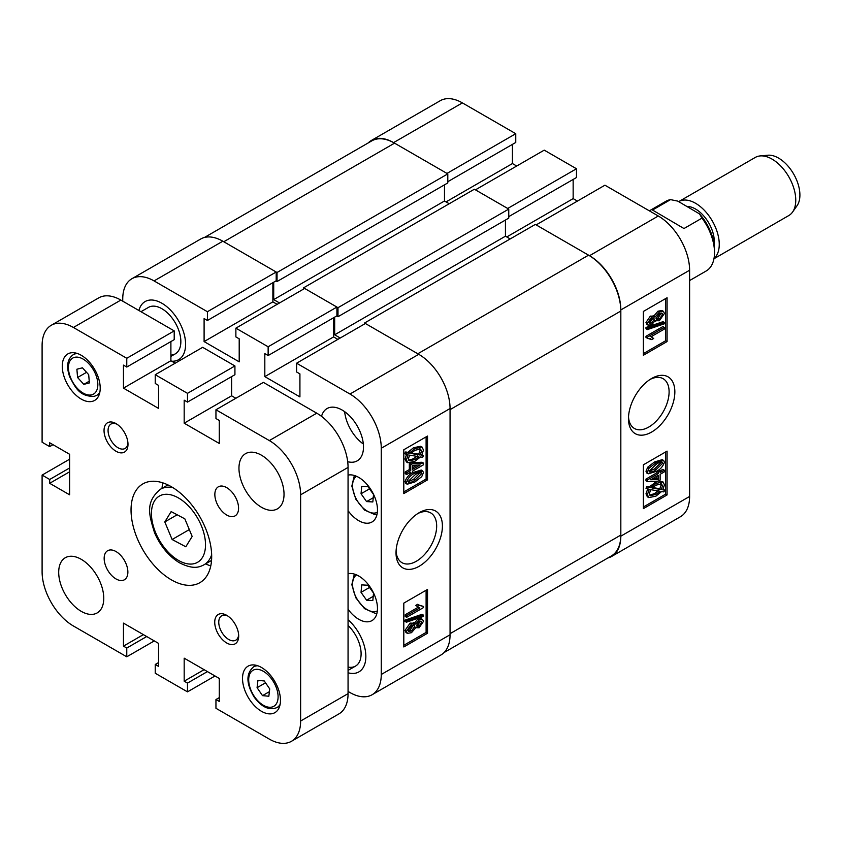 <?xml version="1.0" encoding="UTF-8"?>
<svg xmlns="http://www.w3.org/2000/svg" width="842" height="842" viewBox="0 0 842 842"><rect width="100%" height="100%" fill="white"/><g stroke="black" fill="none" stroke-linecap="round" stroke-linejoin="round"><path stroke-width="1.26" d="M651.666 378.468A32.796 18.934 120 0 0 651.655 378.468A32.796 18.934 120 0 0 628.469 418.642A32.796 18.934 120 0 0 651.666 432.03A32.796 18.934 120 0 0 674.852 391.867A32.796 18.934 120 0 0 651.666 378.468L651.666 378.468M628.521 416.895A28.733 16.587 120 0 0 634.415 428.473A28.733 16.587 120 0 0 648.782 427.052A28.733 16.587 120 0 0 667.559 401.729A28.733 16.587 120 0 0 663.149 378.711A28.733 16.587 120 0 0 650.171 379.384M648.287 325.233L646.866 324.412L645.993 322.497L650.35 316.108L653.697 316.192L657.991 311.193L662.044 310.53L663.464 311.351L664.443 313.456L659.349 320.76L655.118 320.665L651.708 324.686L648.287 325.233L647.414 323.317L645.993 322.497M647.414 329.569L645.993 328.738L645.993 327.454L663.022 321.665L664.443 322.497L664.443 323.781L647.414 329.569L647.414 328.285L664.443 322.497M651.729 339.61L647.414 338.252L647.414 337.116L664.233 327.412L664.233 329.148L651.077 336.747L653.666 338.484L651.729 339.61L649.961 338.452M647.414 338.252L645.993 337.432L645.993 336.295L662.812 326.591L664.233 327.412M643.362 353.629L665.654 340.757L665.654 298.573M648.203 473.825L646.782 473.004L645.993 471.236L647.74 467.205L654.518 461.963L662.244 459.658L663.664 460.479L664.443 462.247C662.801 466.794 659.97 469.878 655.939 471.499L648.203 473.825L647.414 472.057L645.993 471.236M664.233 470.194L664.233 471.941L660.139 474.309L660.139 480.035L658.191 481.15L647.414 481.624L645.993 480.803L645.993 479.087L656.771 472.867L656.771 471.12L658.707 470.004L660.139 470.825L660.139 472.562L664.233 470.194L662.812 469.373L660.139 470.92M647.414 489.097L648.266 487.35L650.434 487.728L656.023 483.403L663.043 481.95L664.443 484.866L662.749 489.833L664.875 490.202L663.78 491.907L661.601 491.539L655.95 496.138L648.772 497.611L647.414 494.612L649.266 489.423L645.993 488.276L646.845 486.529L649.014 486.908L657.581 481.182M658.665 480.887L663.043 481.95M663.054 489.318L664.875 490.202M648.772 497.611L647.351 496.791L645.993 493.791L647.845 488.602M643.362 507L665.654 494.128L665.654 451.943M689.609 270.229L689.609 496.454A44.279 25.565 60 0 1 680.441 516.725L611.66 556.436A44.279 25.565 -120 0 0 620.828 536.165L620.828 309.94A44.279 25.565 -120 0 0 589.516 255.715L536.154 224.909L604.935 185.198L658.297 216.005A44.279 25.565 60 0 1 689.609 270.229L620.828 309.94M515.757 133.71L446.976 173.42L393.603 142.603A44.279 25.565 -120 0 0 371.469 140.414L440.25 100.703A44.279 25.565 60 0 1 462.384 102.892L515.757 133.71L515.757 142.466L447.797 181.704M512.431 144.382L512.431 163.559L516.704 166.021M576.475 168.758L507.694 208.469L475.435 189.85L544.216 150.139L576.475 168.758L576.475 177.525L508.757 216.626M573.149 179.441L573.149 198.617L577.423 201.08M371.469 140.414A44.279 25.565 -120 0 0 368.249 142.908M607.882 557.972A44.279 25.565 -120 0 0 611.66 556.436M643.362 464.816L643.362 508.642L667.074 494.949L667.074 451.123L643.362 464.816M643.362 311.445L643.362 355.271L667.074 341.578L667.074 297.752L643.362 311.445M506.737 236.96L573.149 198.617M446.018 201.901L512.431 163.559M665.654 340.757L667.074 341.578M665.654 494.128L667.074 494.949M648.266 487.35L646.845 486.529M650.434 487.728L649.014 486.908M656.023 483.403L654.602 482.582M647.414 494.612L645.993 493.791M655.929 494.412L660.002 491.254L650.792 489.676L649.35 493.549L650.34 495.685L655.929 494.412L654.508 493.591L658.57 490.433M649.761 495.149L654.508 493.591M662.507 485.929L661.559 483.929L656.055 485.129L652.045 488.002L661.254 489.581L662.507 485.929L661.086 485.108L660.707 483.634M661.254 489.581L659.833 488.76L661.086 485.108M652.603 487.518L659.833 488.76M647.414 481.624L647.414 479.908L645.993 479.087M647.414 479.908L658.191 473.688L656.771 472.867M658.191 473.688L658.191 471.941L656.771 471.12M658.191 471.941L660.139 470.825M658.191 479.435L658.191 475.425L650.687 479.761L658.191 479.435L656.771 478.603L656.771 476.246M652.35 478.803L656.771 478.603M647.414 472.057L649.161 468.036L647.74 467.205M649.161 468.036L655.939 462.784L654.518 461.963M655.939 462.784L663.664 460.479M649.14 471.131C650.74 472.467 653.003 472.004 655.929 469.762L662.717 463.184C661.128 461.837 658.865 462.29 655.929 464.531L649.14 471.131L649.561 471.983M662.296 462.332L662.717 463.184L661.286 462.163M655.929 469.762L654.508 468.941L661.296 462.363M649.15 471.32L654.508 468.941M647.414 337.116L645.993 336.295M647.414 328.285L645.993 327.454M647.414 323.317L651.771 316.929L650.35 316.108M651.771 316.929L655.118 317.013L659.412 312.014L657.991 311.193M653.139 315.634L655.118 317.013M659.412 312.014L663.464 311.351M654.36 320.644L655.781 321.465L655.118 320.665M651.655 322.97L654.308 319.307L653.845 318.329L651.771 318.665L649.14 322.318L649.614 323.286L651.655 322.97L650.234 322.149L652.866 318.213M654.308 319.307L652.887 318.487M649.161 322.581L650.234 322.149M659.349 319.023L662.717 314.455L662.159 313.256L659.412 313.761L656.034 318.35L656.581 319.507L659.349 319.023L657.928 318.202L661.223 313.087M662.717 314.455L661.296 313.624M656.107 318.865L657.928 318.202M303.594 289.059L303.594 287.827L337.989 307.688L337.989 316.718L336.684 315.971M273.713 282.217L273.713 299.605L279.523 302.962M204.469 237.465L371.743 140.898A45.615 26.334 60 0 1 394.551 143.151L223.783 241.749L277.029 272.492L277.029 281.533L275.965 280.912M620.828 311.035L620.828 535.07L450.06 633.668L450.06 409.633L620.828 311.035A45.615 26.334 60 0 0 588.569 255.168L535.323 224.425L364.554 323.023L364.554 323.981M588.569 255.168L417.8 353.766L364.554 323.023M340.242 338.01L334.663 334.8L505.442 236.202L505.442 220.046M334.663 317.129L334.663 334.8M337.989 307.688L508.757 209.09L508.757 218.131L337.989 316.718M510.178 238.939L505.442 236.202M620.828 535.07A45.615 26.334 60 0 1 611.376 555.952L444.102 652.529M277.029 272.492L447.797 173.894L394.551 143.151M447.797 173.894L447.797 182.935L277.029 281.533M444.481 184.851L444.481 201.006L449.228 203.753M508.757 209.09L474.362 189.229L303.594 287.827M273.713 299.605L444.481 201.006M361.039 493.759L361.723 486.297L367.965 486.655L373.522 494.486L372.838 501.948L366.586 501.59L361.039 493.759L369.533 488.855M373.216 497.759L366.586 501.59M361.039 592.358L361.723 584.885L367.965 585.253L373.522 593.084L372.838 600.546L366.586 600.188L361.039 592.358L369.533 587.453M373.216 596.357L366.586 600.188M419.221 512.673L419.221 512.673A32.796 18.934 120 0 0 396.024 552.836A32.796 18.934 120 0 0 419.221 566.234A32.796 18.934 120 0 0 442.408 526.061A32.796 18.934 120 0 0 419.221 512.673M396.077 551.1A28.733 16.587 120 0 0 401.981 562.677A28.733 16.587 120 0 0 416.348 561.246A28.733 16.587 120 0 0 435.114 535.933A28.733 16.587 120 0 0 430.715 512.904A28.733 16.587 120 0 0 417.737 513.578M347.704 461.7A30.186 17.429 -120 0 0 357.229 460.837A30.186 17.429 -120 0 0 361.86 436.651A30.186 17.429 -120 0 0 342.136 410.043A30.186 17.429 -120 0 0 327.043 408.549A30.186 17.429 -120 0 0 321.528 416.369M344.662 411.675A30.186 17.429 -120 0 0 363.334 444.018M348.062 510.673A26.502 15.303 -120 0 0 358.745 520.693A26.502 15.303 -120 0 0 371.985 521.998A26.502 15.303 -120 0 0 376.048 500.769A26.502 15.303 -120 0 0 358.745 477.414A26.502 15.303 -120 0 0 348.062 475.109M348.062 609.271A26.502 15.303 -120 0 0 358.745 619.28A26.502 15.303 -120 0 0 371.985 620.596A26.502 15.303 -120 0 0 376.048 599.367A26.502 15.303 -120 0 0 358.745 576.012A26.502 15.303 -120 0 0 348.062 573.707M161.875 303.236A33.543 19.366 -120 0 0 145.108 301.573A33.543 19.366 -120 0 0 138.909 310.519A33.543 19.366 60 0 1 145.108 301.573A33.543 19.366 60 0 1 161.875 303.236A33.543 19.366 60 0 1 183.788 332.79A33.543 19.366 60 0 1 178.651 359.671A33.543 19.366 -120 0 0 183.788 332.79A33.543 19.366 -120 0 0 161.875 303.236M414.338 623.217L417.758 619.196L421.168 618.649L422.589 619.47L423.473 621.385L419.106 627.774L415.759 627.69L411.475 632.689L407.412 633.352L406.433 631.247L405.013 630.426L410.107 623.112L414.338 623.217M407.412 633.352L405.991 632.531L405.013 630.426M406.433 622.206L405.013 621.385L405.013 620.101L422.042 614.313L423.473 615.134L423.473 616.418L406.433 622.206L406.433 620.922L423.473 615.134M406.654 617.291L406.654 615.555L419.8 607.956L417.211 606.219L419.158 605.093L423.473 606.451L423.473 607.587L406.654 617.291L405.223 616.47L405.223 614.734L418.211 607.229M418.685 607.514L415.79 605.387L417.737 604.272L419.158 605.093M419.495 605.43L423.473 606.451M403.802 645.298L426.105 632.426L426.105 590.253M413.527 472.383L421.253 470.057L422.673 470.878L423.473 472.646L421.716 476.667L414.948 481.919L407.223 484.224L406.433 482.455L405.013 481.635C406.654 477.088 409.496 474.004 413.527 472.383L414.948 473.204L422.673 470.878M407.223 484.224L405.791 483.403L405.013 481.635M406.654 474.499L406.654 472.762L410.749 470.394L410.749 464.668L412.685 463.553L423.473 463.079L423.473 464.795L412.685 471.015L412.685 472.762L410.749 473.878L410.749 472.141L406.654 474.499L405.223 473.678L405.223 471.941L409.328 469.573L409.328 463.847L410.791 462.995M411.875 462.7L422.042 462.258L423.473 463.079M410.749 473.878L409.328 472.962M421.926 454.764L423.473 455.606L422.621 457.353L420.442 456.974L414.853 461.3L407.833 462.753L406.433 459.837L405.013 459.016L406.707 454.038M407.833 462.753L406.412 461.932L405.013 459.016M406.433 459.837L408.128 454.859L404.581 453.68L405.686 451.975L407.865 452.343L413.506 447.744L420.684 446.271L422.105 447.091L423.473 450.091L421.61 455.28L423.473 455.606M403.802 491.928L426.105 479.056L426.105 436.882M348.062 672.779A33.543 19.366 -120 0 0 358.913 671.884A33.543 19.366 -120 0 0 365.018 648.845A33.543 19.366 -120 0 0 348.062 619.744A33.543 19.366 60 0 1 365.018 648.845A33.543 19.366 60 0 1 358.913 671.884A33.543 19.366 60 0 1 348.062 672.779M171.715 361.218A33.543 19.366 -120 0 0 178.651 359.671A33.543 19.366 60 0 1 171.715 361.218M348.062 691.45L349.967 692.545A44.279 25.565 -120 0 0 372.101 694.745A44.279 25.565 -120 0 0 381.268 674.474L381.268 448.249A44.279 25.565 -120 0 0 349.967 394.024L418.748 354.314L365.375 323.496L296.594 363.207L349.967 394.024M296.594 363.207L296.594 371.975L299.92 373.89L299.92 396.898L264.82 376.627L264.82 353.629L268.135 355.545L268.135 346.778L336.916 307.067L304.657 288.448L235.876 328.159L268.135 346.778M235.876 328.159L235.876 336.916L239.202 338.831L239.202 361.839L204.101 341.578L204.101 318.571L207.416 320.486L207.416 311.719L276.197 272.008L222.835 241.201L154.054 280.912L207.416 311.719M154.054 280.912A44.279 25.565 -120 0 0 131.91 278.723A44.279 25.565 -120 0 0 122.743 298.984L122.743 301.183M131.91 278.723L200.691 239.012A44.279 25.565 60 0 1 222.835 241.201M276.197 272.008L276.197 280.775L207.416 320.486M272.882 282.691L272.882 301.868L277.144 304.33M336.916 307.067L336.916 315.834L268.135 355.545M333.6 317.75L333.6 336.916L264.82 376.627M337.863 339.389L333.6 336.916M418.748 354.314A44.279 25.565 60 0 1 450.06 408.538L450.06 634.763A44.279 25.565 60 0 1 440.882 655.023L372.101 694.745M427.525 479.877L427.525 436.061L403.802 449.754L403.802 493.58L427.525 479.877L426.105 479.056M427.525 633.258L427.525 589.432L403.802 603.125L403.802 646.951L427.525 633.258L426.105 632.426M272.882 301.868L204.101 341.578M406.002 454.501L407.107 452.796L405.686 451.975M407.107 452.796L409.286 453.164L407.865 452.343M409.286 453.164L414.927 448.565L413.506 447.744M414.927 448.565L422.105 447.091M420.095 455.027L421.526 451.154L420.537 449.018L414.948 450.291L410.885 453.449L420.095 455.027L418.674 454.206L420.105 450.333L419.695 448.733M421.526 451.154L420.105 450.333M411.391 452.954L418.674 454.206M414.832 459.574L418.842 456.701L409.633 455.122L408.381 458.774L409.317 460.774L414.832 459.574L413.411 458.753L417.422 455.88M408.749 460.248L413.411 458.753M406.654 472.762L405.223 471.941M410.749 470.394L409.328 469.573M410.749 464.668L409.328 463.847M412.685 463.553L411.443 462.837M420.19 464.942L412.685 465.268L412.685 469.278L420.19 464.942M412.685 467.636L417.106 465.079M406.433 482.455C408.075 477.909 410.917 474.825 414.948 473.204M414.948 480.172L421.747 473.572C420.147 472.236 417.885 472.699 414.948 474.941L408.16 481.519C409.749 482.866 412.022 482.413 414.948 480.172L413.527 479.351L420.305 472.551M421.316 472.72L421.747 473.572L420.316 472.751M408.16 481.519L408.591 482.371M408.17 481.719L413.527 479.351M406.654 615.555L405.223 614.734M417.211 606.219L415.79 605.387M406.433 620.922L405.013 620.101M406.433 631.247L411.527 623.943L415.759 624.038L419.179 620.017L417.758 619.196M419.179 620.017L422.589 619.47M414.895 627.427L415.759 627.69M411.527 623.943L410.107 623.112M413.675 622.417L415.759 624.038M419.116 626.038L421.747 622.385L421.274 621.417L419.221 621.733L416.569 625.396L417.043 626.374L419.116 626.038L417.685 625.206L420.295 621.301M421.747 622.385L420.316 621.564M416.59 625.669L417.685 625.206M411.464 630.942L414.843 626.353L414.306 625.196L411.538 625.68L408.16 630.248L408.717 631.437L411.464 630.942L410.043 630.121L413.359 625.017M414.843 626.353L413.422 625.532M408.233 630.795L410.043 630.121M348.062 625.448A26.839 15.493 60 0 1 355.556 666.075A26.839 15.493 60 0 1 348.062 667.074M140.972 311.708L148.466 307.383A26.839 15.493 60 0 1 161.875 308.709A26.839 15.493 60 0 1 179.409 332.358A26.839 15.493 60 0 1 175.294 353.861A26.839 15.493 60 0 1 170.894 355.103M760.147 155.928L767.851 155.223A30.186 17.429 60 0 1 778.755 158.201A30.186 17.429 60 0 1 797.027 205.753L792.564 212.068A33.543 19.366 -120 0 0 772.261 159.233A33.543 19.366 -120 0 0 760.147 155.928A33.543 19.366 -120 0 0 755.263 157.443L678.768 201.606A33.543 19.366 -120 0 0 678.694 201.659M714.111 244.285A26.502 15.303 -120 0 0 695.713 209.121A26.502 15.303 -120 0 0 686.883 206.469M713.995 258.515A33.543 19.366 -120 0 0 716.984 231.35A33.543 19.366 -120 0 0 695.766 203.396A33.543 19.366 -120 0 0 678.768 201.606M689.609 280.565L706.175 270.998A40.248 23.239 -120 0 0 714.511 252.874A40.248 23.239 -120 0 0 714.511 252.568A40.248 23.239 -120 0 0 702.007 218.131L683.978 228.54L652.518 210.037L670.537 199.628A40.248 23.239 -120 0 0 665.927 201.28L649.361 210.837M670.537 199.628L677.778 201.112L699.513 213.9A36.901 21.303 60 0 1 714.511 249.832A36.901 21.303 60 0 1 714.511 250.106M699.513 213.9L702.007 218.131M652.518 210.037L683.978 228.54M713.953 258.757L788.807 215.541A33.543 19.366 -120 0 0 792.564 212.068M226.709 487.644A16.766 9.683 -120 0 0 218.32 486.813A16.766 9.683 -120 0 0 215.752 500.253A16.766 9.683 -120 0 0 226.709 515.03A16.766 9.683 -120 0 0 235.097 515.862A16.766 9.683 -120 0 0 237.665 502.421A16.766 9.683 -120 0 0 226.709 487.644M116.017 551.552A16.766 9.683 -120 0 0 107.629 550.721A16.766 9.683 -120 0 0 105.061 564.161A16.766 9.683 -120 0 0 116.017 578.938A16.766 9.683 -120 0 0 124.406 579.77A16.766 9.683 -120 0 0 126.974 566.329A16.766 9.683 -120 0 0 116.017 551.552M226.709 615.323A16.935 9.778 -120 0 0 214.731 622.238A16.935 9.778 -120 0 0 226.709 642.983A16.935 9.778 -120 0 0 238.686 636.068A16.935 9.778 -120 0 0 226.709 615.323L226.709 615.323M227.761 615.986A14.093 8.136 -120 0 0 221.678 615.786A14.093 8.136 -120 0 0 219.52 627.069A14.093 8.136 -120 0 0 228.729 639.488A14.093 8.136 -120 0 0 235.771 640.183A14.093 8.136 -120 0 0 238.644 634.815M116.017 423.6A16.935 9.778 -120 0 0 104.04 430.515A16.935 9.778 -120 0 0 116.017 451.259A16.935 9.778 -120 0 0 127.995 444.344A16.935 9.778 -120 0 0 116.017 423.6L116.017 423.6M117.07 424.263A14.093 8.136 -120 0 0 110.986 424.063A14.093 8.136 -120 0 0 108.829 435.356A14.093 8.136 -120 0 0 118.038 447.765A14.093 8.136 -120 0 0 125.079 448.46A14.093 8.136 -120 0 0 127.952 443.103M171.368 486.729A57.024 32.922 -120 0 0 142.856 483.908A57.024 32.922 -120 0 0 134.11 529.597A57.024 32.922 -120 0 0 171.368 579.843A57.024 32.922 -120 0 0 199.88 582.675A57.024 32.922 -120 0 0 208.616 536.975A57.024 32.922 -120 0 0 171.368 486.729M162.801 482.845A57.024 32.922 -120 0 0 162.022 488.328M261.494 455.227A31.87 18.398 -120 0 0 245.559 453.659A31.87 18.398 -120 0 0 240.675 479.193A31.87 18.398 -120 0 0 261.494 507.273A31.87 18.398 -120 0 0 277.428 508.852A31.87 18.398 -120 0 0 282.312 483.308A31.87 18.398 -120 0 0 261.494 455.227M81.232 559.309A31.87 18.398 -120 0 0 65.308 557.73A31.87 18.398 -120 0 0 60.413 583.264A31.87 18.398 -120 0 0 81.232 611.345A31.87 18.398 -120 0 0 97.167 612.923A31.87 18.398 -120 0 0 102.05 587.39A31.87 18.398 -120 0 0 81.232 559.309M261.494 667.485A26.839 15.493 -120 0 0 248.074 666.159A26.839 15.493 -120 0 0 243.959 687.661A26.839 15.493 -120 0 0 261.494 711.311A26.839 15.493 -120 0 0 274.913 712.637A26.839 15.493 -120 0 0 279.028 691.135A26.839 15.493 -120 0 0 261.494 667.485M81.232 355.271A26.839 15.493 -120 0 0 67.823 353.935A26.839 15.493 -120 0 0 63.708 375.437A26.839 15.493 -120 0 0 81.232 399.087A26.839 15.493 -120 0 0 94.651 400.413A26.839 15.493 -120 0 0 98.767 378.911A26.839 15.493 -120 0 0 81.232 355.271M69.612 459.206L42.1 475.088L42.1 571.771A44.279 25.565 -120 0 0 73.412 625.995L126.774 656.802L126.774 648.045L123.458 646.13L123.458 623.122L158.559 643.383L158.559 666.39L155.233 664.475L155.233 673.242L187.492 691.861L187.492 683.094L184.177 681.178L184.177 658.17L219.278 678.442L219.278 701.449L215.952 699.534L215.952 708.29L269.324 739.108A44.279 25.565 -120 0 0 291.458 741.297A44.279 25.565 -120 0 0 300.626 721.026L300.626 494.812A44.279 25.565 -120 0 0 269.324 440.577L316.76 413.19L263.388 382.384L215.952 409.77L269.324 440.577M215.952 409.77L215.952 418.537L219.278 420.453L219.278 443.46L184.177 423.189L184.177 400.182L187.492 402.097L187.492 393.34L155.233 374.711L155.233 383.478L158.559 385.394L158.559 408.402L123.458 388.13L123.458 365.123L126.774 367.049L126.774 358.282L73.412 327.475A44.279 25.565 -120 0 0 51.267 325.275A44.279 25.565 -120 0 0 42.1 345.546L42.1 442.229L49.689 446.607L49.689 442.776L69.612 454.28L69.612 494.812L49.689 483.308L49.689 479.477L42.1 475.088M51.267 325.275L98.703 297.889A44.279 25.565 60 0 1 120.848 300.078L73.412 327.475M126.774 367.049L174.21 339.663L174.21 330.895L120.848 300.078M170.894 341.578L170.894 360.744L175.157 363.207M187.492 402.097L234.929 374.711L234.929 365.954L202.669 347.325L155.233 374.711M231.613 376.627L231.613 395.803L184.177 423.189M235.876 398.266L231.613 395.803M316.76 413.19A44.279 25.565 60 0 1 348.062 467.415L348.062 693.64A44.279 25.565 60 0 1 338.894 713.911L291.458 741.297M154.286 640.92L126.774 656.802M215.005 675.979L187.492 691.861M234.929 365.954L187.492 393.34M174.21 330.895L126.774 358.282M170.894 360.744L123.458 388.13M53.014 444.692L49.689 446.607M69.612 471.804L49.689 483.308M69.612 467.973L49.689 479.477M207.416 671.6L187.492 683.094M204.101 669.674L184.177 681.178M219.278 697.618L215.952 699.534M146.697 636.541L126.774 648.045M143.382 634.626L123.458 646.13M158.559 662.559L155.233 664.475M205.627 563.856A57.024 32.922 -120 0 0 210.763 565.929M88.684 374.669L89.378 382.931L83.821 384.352L77.58 377.5L76.885 369.238L82.442 367.817L88.684 374.669M89.231 381.226L83.821 384.352M86.547 372.322L77.58 377.5M268.84 696.239L262.515 695.639L257.073 687.703L257.947 680.368L264.272 680.967L269.714 688.903L268.84 696.239M269.377 691.671L262.515 695.639M265.535 682.809L257.073 687.703M171.158 511.589L184.84 518.851L192.165 536.438L185.808 546.774L172.126 539.512L164.8 521.924L171.158 511.589M189.313 529.586L172.126 539.512M177.167 514.778L164.8 521.924M462.384 102.892L393.603 142.603M620.828 536.165L689.609 496.454M589.516 255.715L658.297 216.005M356.566 476.309A20.797 12.009 -120 0 0 355.303 497.075A20.797 12.009 -120 0 0 373.311 513.094A20.797 12.009 -120 0 0 377.353 512.315M356.566 574.907A20.797 12.009 -120 0 0 355.303 595.662A20.797 12.009 -120 0 0 373.311 611.692A20.797 12.009 -120 0 0 377.353 610.903M450.06 408.538L381.268 448.249M381.268 674.474L450.06 634.763M300.626 721.026L348.062 693.64M348.062 467.415L300.626 494.812M75.99 353.093L73.286 354.65A23.481 13.556 60 0 1 75.317 353.829A23.481 13.556 60 0 1 77.538 353.556M99.851 392.193A23.481 13.556 60 0 1 96.767 395.319L94.293 396.329C79.137 396.771 75.18 386.941 69.718 376.911C66.065 366.47 67.255 359.05 73.286 354.65M91.736 394.824A20.797 12.009 -120 0 0 95.062 373.038A20.797 12.009 -120 0 0 74.528 357.345A20.797 12.009 -120 0 0 71.202 379.132A20.797 12.009 -120 0 0 91.736 394.824M280.102 704.407A23.481 13.556 60 0 1 277.029 707.543C269.303 710.711 261.683 707.227 254.158 697.071C246.085 683.641 245.885 673.579 253.547 666.875A23.481 13.556 60 0 1 257.799 665.769M254.473 696.65A20.797 12.009 -120 0 0 275.081 705.354A20.797 12.009 -120 0 0 272.313 679.947A20.797 12.009 -120 0 0 251.705 671.253A20.797 12.009 -120 0 0 254.473 696.65M167.937 484.918L160.475 489.223A43.605 25.176 60 0 1 172.926 487.665M201.322 525.671A38.237 22.081 -120 0 0 164.022 494.454A38.237 22.081 -120 0 0 155.633 532.691A38.237 22.081 -120 0 0 192.944 563.908A38.237 22.081 -120 0 0 201.322 525.671M211.658 554.752A43.605 25.176 60 0 1 204.08 564.75L211.542 560.446M652.192 337.189L650.771 336.368M354.356 475.488L351.84 486.087L355.787 499.169L364.554 510.063L375.058 514.673L376.953 514.63M354.356 574.086L351.84 584.685L355.787 597.767L364.554 608.661L375.058 613.271L376.953 613.229M714.511 249.832L714.511 252.568M175.294 353.861L170.894 356.398M355.556 666.075L348.062 670.4M99.472 393.761L96.767 395.319M279.733 705.985L277.029 707.543M256.252 665.317L253.547 666.875M160.475 489.223C144.519 502.411 149.444 515.83 154.475 532.554C160.275 545.953 168.547 555.994 179.283 562.677C193.25 569.845 199.417 567.192 204.08 564.75"/></g></svg>
